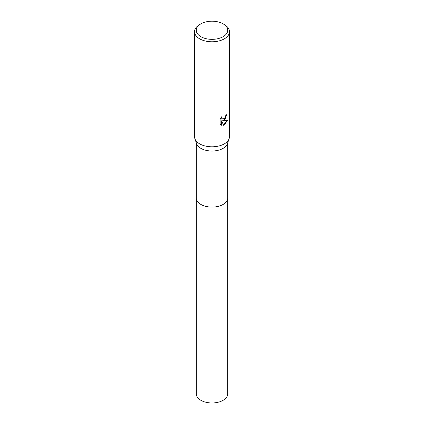 <?xml version="1.0" encoding="UTF-8"?>
<svg xmlns="http://www.w3.org/2000/svg" width="424" height="424" viewBox="0 0 424 424"><rect width="100%" height="100%" fill="white"/><g stroke="black" fill="none" stroke-linecap="round" stroke-linejoin="round"><path stroke-width="0.64" d="M223.114 23.855L224.349 24.571A17.458 10.081 180 0 1 229.458 31.699L229.458 136.724A17.458 10.081 180 0 1 229.135 138.669L227.418 143.699A15.714 9.074 180 0 1 223.109 148.363A15.714 9.074 180 0 1 207.421 150.631A15.714 9.074 180 0 1 196.582 143.699L194.865 138.669A17.458 10.081 180 0 1 194.542 136.724L194.542 31.699A17.458 10.081 180 0 1 199.651 24.571L200.886 23.855A15.714 9.074 180 0 1 223.114 23.855A15.714 9.074 180 0 1 223.114 36.687A15.714 9.074 180 0 1 200.886 36.687A15.714 9.074 180 0 1 200.886 23.855L199.651 24.571M227.714 197.902A15.714 9.074 180 0 1 227.714 198.029A15.714 9.074 180 0 1 223.109 204.442A15.714 9.074 180 0 1 205.984 206.409A15.714 9.074 180 0 1 196.286 198.029L196.286 142.835M229.135 138.669A17.458 10.081 180 0 1 224.349 143.853A17.458 10.081 180 0 1 206.912 146.365A17.458 10.081 180 0 1 194.865 138.669M224.349 120.093L222.674 120.718L227.46 120.411L224.349 124.942L223.528 125.287L221.715 120.766L221.715 125.324L220.12 124.391L220.12 118.768L221.959 116.489L221.71 117.607L222.388 118.943L224.349 118.577L225.61 116.563L225.791 115.397A17.458 10.081 0 0 0 226.856 114.512L224.349 120.093M229.458 31.699A17.458 10.081 180 0 1 224.349 38.828A17.458 10.081 180 0 1 205.317 41.011A17.458 10.081 180 0 1 194.542 31.699M226.639 114.713L225.398 118.603L222.674 120.718M223.464 125.122L227.184 120.48M220.772 124.921L221.503 125.207L221.715 120.766M222.287 118.879L221.678 118.291L221.577 116.876M227.714 198.029L227.714 393.901A15.714 9.074 180 0 1 218.016 402.286A15.714 9.074 180 0 1 200.886 400.32A15.714 9.074 180 0 1 196.286 393.901L196.286 198.029A15.714 9.074 180 0 0 200.886 204.442A15.714 9.074 180 0 0 218.016 206.409A15.714 9.074 180 0 0 227.714 198.029L227.714 142.835"/></g></svg>
